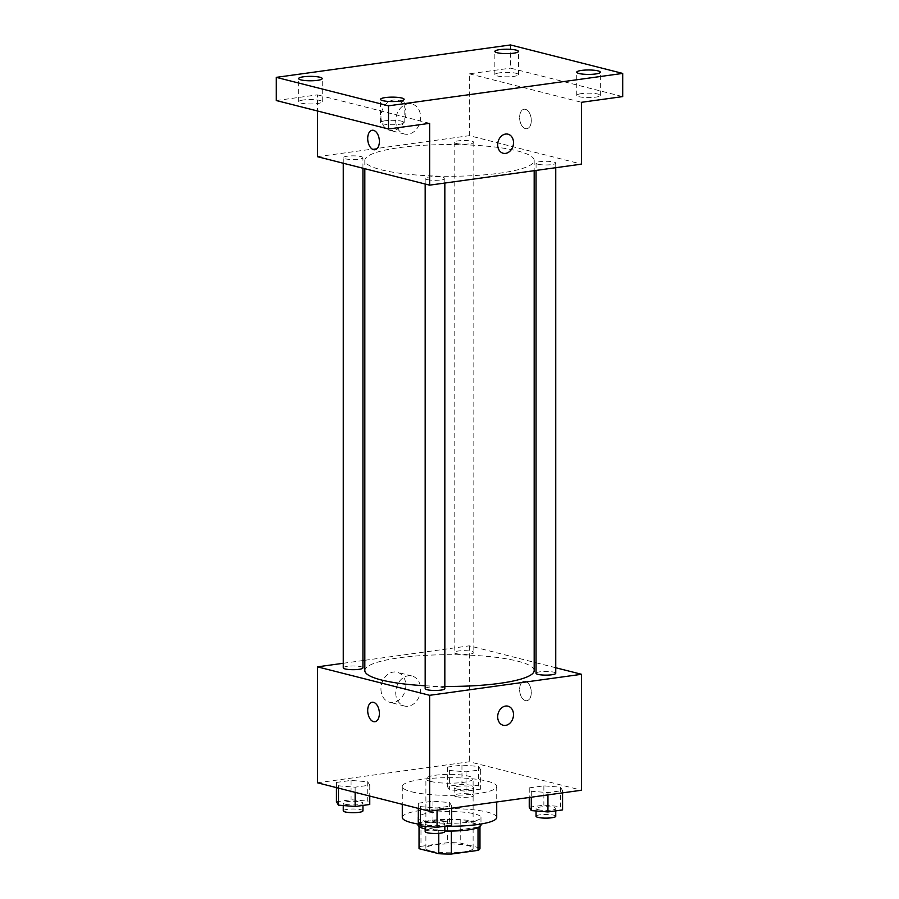 <?xml version="1.0" encoding="UTF-8"?>
<svg xmlns="http://www.w3.org/2000/svg" width="899" height="899" viewBox="0 0 899 899"><rect width="100%" height="100%" fill="white"/><g stroke="black" fill="none" stroke-linecap="round" stroke-linejoin="round"><path stroke-width="0.67" stroke-dasharray="4.5 3.37" d="M430.509 781.411A23.61 4.428 0 0 0 456.883 782.984A23.61 4.428 0 0 0 473.11 778.781A23.61 4.428 0 0 0 449.5 774.365A23.61 4.428 0 0 0 425.89 778.781A23.61 4.428 0 0 0 430.509 781.411M430.509 850.982A23.61 4.428 0 0 0 456.883 852.555A23.61 4.428 0 0 0 473.11 848.353A23.61 4.428 0 0 0 449.5 843.925A23.61 4.428 0 0 0 425.89 848.353A23.61 4.428 0 0 0 430.509 850.982M478.021 827.664L478.021 827.17A30.465 5.709 0 0 0 479.965 825.158A30.465 5.709 0 0 0 479.909 824.81L460.232 819.821A30.465 5.709 0 0 0 447.635 819.461L420.979 823.147L420.979 846.341L447.635 842.655A30.465 5.709 0 0 1 460.232 843.015L479.909 848.004A30.465 5.709 0 0 1 479.965 848.353M420.979 846.341A30.465 5.709 0 0 0 419.035 848.353M478.021 827.17L451.365 831.047M438.768 833.328L438.768 830.507L419.091 825.518L419.091 826.687M438.768 830.507A30.465 5.709 0 0 0 451.365 830.856M420.979 823.147A30.465 5.709 0 0 0 419.035 825.158A30.465 5.709 0 0 0 419.091 825.518M444.836 830.991A31.476 5.9 180 0 1 425.171 828.9M418.024 825.158A31.476 5.9 180 0 1 449.5 819.27A31.476 5.9 180 0 1 480.976 825.158M468.199 822.18A31.476 5.9 0 0 0 480.976 817.438A31.476 5.9 0 0 0 449.5 811.539A31.476 5.9 0 0 0 418.024 817.438A31.476 5.9 0 0 0 424.182 820.933A31.476 5.9 0 0 0 468.199 822.18M447.635 819.461L447.635 842.655M479.909 824.81L479.909 848.004M460.232 819.821L460.232 843.015M419.372 824.248A47.209 8.844 0 0 0 444.836 826.237M496.709 817.438A47.209 8.844 0 0 0 449.5 808.583A47.209 8.844 0 0 0 402.291 817.438M411.517 791.772A47.209 8.844 0 0 0 464.266 794.918A47.209 8.844 0 0 0 496.709 786.513A47.209 8.844 0 0 0 449.5 777.669A47.209 8.844 0 0 0 402.291 786.513A47.209 8.844 0 0 0 411.517 791.772M560.515 787.209L562.56 790.592L547.941 792.615L531.287 791.255L529.241 787.872L543.861 785.85L560.515 787.209L562.56 790.592L547.941 792.615L531.287 791.255L529.241 787.872L543.861 785.85L560.515 787.209L560.515 806.538L562.56 809.92M478.616 766.431L480.662 769.814L466.042 771.836L449.376 770.477L447.342 767.094L461.951 765.071L478.616 766.431L480.662 769.814L466.042 771.836L449.376 770.477L447.342 767.094L461.951 765.071L478.616 766.431L478.616 785.748L480.662 789.142L466.042 791.165L449.376 789.805L447.342 786.411L461.951 784.389L478.616 785.748M317.448 782.793L469.357 761.768L581.552 790.232M449.624 802.549L451.658 805.942L437.049 807.965L420.384 806.594L418.338 803.212L432.958 801.189L449.624 802.549L451.658 805.942L437.049 807.965L420.384 806.594L418.338 803.212L432.958 801.189L449.624 802.549L449.624 821.877L451.658 825.26M367.713 781.77L369.759 785.164L355.139 787.187L338.485 785.816L336.44 782.433L351.059 780.411L367.713 781.77L369.759 785.164L355.139 787.187L338.485 785.816L336.44 782.433L351.059 780.411L367.713 781.77L367.713 801.099L369.759 804.481M425.171 685.768A84.675 15.867 0 0 0 444.836 686.409M534.175 670.575A84.675 15.867 0 0 0 449.5 654.708A84.675 15.867 0 0 0 364.825 670.575M364.825 660.293L469.357 645.83L534.175 662.271M536.062 662.754L555.739 667.743M343.261 663.271L362.938 660.551M456.085 653.607A9.833 1.843 0 0 0 467.075 654.258A9.833 1.843 0 0 0 473.829 652.505A9.833 1.843 0 0 0 463.996 650.662A9.833 1.843 0 0 0 454.164 652.505A9.833 1.843 0 0 0 456.085 653.607M555.739 673.284A9.833 1.843 0 0 0 545.907 671.441A9.833 1.843 0 0 0 536.062 673.284M444.836 688.634A9.833 1.843 0 0 0 435.004 686.791A9.833 1.843 0 0 0 425.171 688.634M343.261 667.856A9.833 1.843 180 0 1 350.026 666.103A9.833 1.843 180 0 1 361.016 666.755A9.833 1.843 180 0 1 362.938 667.856M469.357 645.83L469.357 761.768M380.951 688.982A15.474 12.226 104.2 0 0 389.593 702.254A15.474 12.226 104.2 0 0 405.258 690.263A15.474 12.226 104.2 0 0 397.212 672.261A15.474 12.226 104.2 0 0 380.951 688.982M525.454 700.636A9.833 5.742 -97.9 0 0 526.803 700.726A9.833 5.742 -97.9 0 0 531.14 690.196A9.833 5.742 -97.9 0 0 524.106 681.24A9.833 5.742 -97.9 0 0 519.656 690.623A9.833 5.742 -97.9 0 0 525.454 700.636A9.833 5.742 -97.9 0 0 526.803 700.726A9.833 5.742 -97.9 0 0 531.14 690.196A9.833 5.742 -97.9 0 0 524.106 681.24A9.833 5.742 -97.9 0 0 519.644 690.623A9.833 5.742 -97.9 0 0 525.454 700.636M372.197 702.254L372.197 702.254A9.833 5.742 82.1 0 1 373.546 702.333A9.833 5.742 82.1 0 1 379.356 712.345A9.833 5.742 82.1 0 1 374.894 721.74L374.894 721.74M395.729 692.724A15.474 12.226 104.2 0 0 404.37 706.007A15.474 12.226 104.2 0 0 420.024 694.006A15.474 12.226 104.2 0 0 411.978 676.003A15.474 12.226 104.2 0 0 395.729 692.724M503.182 725.257L503.182 725.257A9.833 7.776 -75.8 0 1 497.686 716.818A9.833 7.776 -75.8 0 1 508.014 706.187L508.014 706.187M381.39 169.832A84.675 15.867 0 0 0 475.976 175.485A84.675 15.867 0 0 0 534.175 160.415A84.675 15.867 0 0 0 449.5 144.548A84.675 15.867 0 0 0 364.825 160.415A84.675 15.867 0 0 0 381.39 169.832M361.016 156.606A9.833 1.843 180 0 1 362.938 157.696A9.833 1.843 180 0 1 353.093 159.539A9.833 1.843 180 0 1 343.261 157.696A9.833 1.843 180 0 1 350.026 155.943A9.833 1.843 180 0 1 361.016 156.606M537.984 164.225A9.833 1.843 0 0 0 548.974 164.877A9.833 1.843 0 0 0 555.739 163.124A9.833 1.843 0 0 0 545.907 161.281A9.833 1.843 0 0 0 536.062 163.124A9.833 1.843 0 0 0 537.984 164.225M427.092 179.564A9.833 1.843 0 0 0 438.083 180.227A9.833 1.843 0 0 0 444.836 178.474A9.833 1.843 0 0 0 435.004 176.631A9.833 1.843 0 0 0 425.171 178.474A9.833 1.843 0 0 0 427.092 179.564M456.085 143.447A9.833 1.843 0 0 0 467.075 144.098A9.833 1.843 0 0 0 473.829 142.345A9.833 1.843 0 0 0 463.996 140.502A9.833 1.843 0 0 0 454.164 142.345A9.833 1.843 0 0 0 456.085 143.447M317.448 156.696L469.357 135.67L581.552 164.135M276.296 100.542L317.448 94.856L317.448 110.982M510.508 44.95L510.508 68.144L622.704 96.598M469.357 135.67L469.357 73.83L510.508 68.144M380.951 116.982A15.474 12.226 104.2 0 0 389.593 130.265A15.474 12.226 104.2 0 0 405.258 118.263A15.474 12.226 104.2 0 0 397.212 100.261A15.474 12.226 104.2 0 0 380.951 116.982M469.357 73.83L581.552 102.295M525.454 128.647A9.833 5.742 -97.9 0 0 526.803 128.726A9.833 5.742 -97.9 0 0 531.14 118.196A9.833 5.742 -97.9 0 0 524.106 109.24A9.833 5.742 -97.9 0 0 519.656 118.634A9.833 5.742 -97.9 0 0 525.454 128.647A9.833 5.742 -97.9 0 0 526.803 128.726A9.833 5.742 -97.9 0 0 531.14 118.196A9.833 5.742 -97.9 0 0 524.106 109.24A9.833 5.742 -97.9 0 0 519.644 118.634A9.833 5.742 -97.9 0 0 525.454 128.647M429.643 123.32L317.448 94.856M372.197 130.265L372.197 130.265A9.833 5.742 82.1 0 1 373.546 130.344A9.833 5.742 82.1 0 1 379.356 140.356A9.833 5.742 82.1 0 1 374.894 149.751L374.894 149.751M395.729 120.736A15.474 12.226 104.2 0 0 404.37 134.007A15.474 12.226 104.2 0 0 420.024 122.017A15.474 12.226 104.2 0 0 411.978 104.014A15.474 12.226 104.2 0 0 395.729 120.736M503.182 153.257L503.182 153.257A9.833 7.776 -75.8 0 1 497.686 144.818A9.833 7.776 -75.8 0 1 508.014 134.187L508.014 134.187M581.552 93.608A11.799 2.214 0 0 0 576.765 95.384A11.799 2.214 0 0 0 588.564 97.598A11.799 2.214 0 0 0 600.363 95.384A11.799 2.214 0 0 0 593.879 93.417A11.799 2.214 0 0 0 581.552 93.608M499.653 72.83A11.799 2.214 0 0 0 494.855 74.606A11.799 2.214 0 0 0 506.665 76.82A11.799 2.214 0 0 0 518.465 74.606A11.799 2.214 0 0 0 511.981 72.639A11.799 2.214 0 0 0 499.653 72.83M385.323 120.758A11.799 2.214 0 0 0 380.535 122.545A11.799 2.214 0 0 0 392.335 124.747A11.799 2.214 0 0 0 404.145 122.545A11.799 2.214 0 0 0 397.661 120.567A11.799 2.214 0 0 0 385.323 120.758M303.424 99.98A11.799 2.214 0 0 0 298.637 101.767A11.799 2.214 0 0 0 310.436 103.969A11.799 2.214 0 0 0 322.235 101.767A11.799 2.214 0 0 0 315.751 99.789A11.799 2.214 0 0 0 303.424 99.98M336.44 801.762L351.059 799.739L367.713 801.099M345.182 804.223A9.833 1.843 0 0 0 356.173 804.875A9.833 1.843 0 0 0 362.938 803.122A9.833 1.843 0 0 0 353.093 801.279A9.833 1.843 0 0 0 343.261 803.122A9.833 1.843 0 0 0 345.182 804.223M369.759 785.164L369.759 796.064M355.139 787.187L355.139 792.356M338.485 785.816L338.485 788.131M336.44 782.433L336.44 787.614M351.059 780.411L351.059 799.739M362.938 810.853A9.833 1.843 0 0 0 353.093 809.01A9.833 1.843 0 0 0 343.261 810.853M456.085 788.873A9.833 1.843 0 0 0 467.075 789.524A9.833 1.843 0 0 0 473.829 787.782A9.833 1.843 0 0 0 463.996 785.94A9.833 1.843 0 0 0 454.164 787.782A9.833 1.843 0 0 0 456.085 788.873M480.662 769.814L480.662 789.142M466.042 771.836L466.042 791.165M449.376 770.477L449.376 789.805M447.342 767.094L447.342 786.411M461.951 765.071L461.951 784.389M456.085 796.604A9.833 1.843 0 0 0 467.075 797.256A9.833 1.843 0 0 0 473.829 795.503A9.833 1.843 0 0 0 463.996 793.66A9.833 1.843 0 0 0 454.164 795.503A9.833 1.843 0 0 0 456.085 796.604M418.338 822.54L432.958 820.517L449.624 821.877M427.092 825.001A9.833 1.843 0 0 0 438.083 825.653A9.833 1.843 0 0 0 444.836 823.9A9.833 1.843 0 0 0 435.004 822.057A9.833 1.843 0 0 0 425.171 823.9A9.833 1.843 0 0 0 427.092 825.001M451.658 805.942L451.658 808.212M437.049 807.965L437.049 810.235M420.384 806.594L420.384 808.909M418.338 803.212L418.338 808.392M432.958 801.189L432.958 820.517M444.836 831.631A9.833 1.843 0 0 0 435.004 829.788A9.833 1.843 0 0 0 425.171 831.631M529.241 807.19L543.861 805.167L560.515 806.538M537.984 809.651A9.833 1.843 0 0 0 548.974 810.302A9.833 1.843 0 0 0 555.739 808.561A9.833 1.843 0 0 0 545.907 806.718A9.833 1.843 0 0 0 536.062 808.561A9.833 1.843 0 0 0 537.984 809.651M562.56 790.592L562.56 792.862M547.941 792.615L547.941 794.885M531.287 791.255L531.287 797.188M529.241 787.872L529.241 797.469M543.861 785.85L543.861 805.167M555.739 816.281A9.833 1.843 0 0 0 545.907 814.438A9.833 1.843 0 0 0 536.062 816.281M473.11 848.353L473.11 778.781M425.89 848.353L425.89 778.781M418.024 817.438L418.024 824.023M480.976 817.438L480.976 824.023M479.965 825.158L479.965 826.642M419.035 825.158L419.035 826.642M402.291 786.513L402.291 804.313M496.709 786.513L496.709 801.975M411.978 676.003L397.212 672.261M404.37 706.007L389.593 702.254M364.825 160.415L364.825 168.709M534.175 160.415L534.175 170.686M362.938 168.237L362.938 157.696M343.261 163.236L343.261 157.696M536.062 163.124L536.062 170.428M555.739 163.124L555.739 167.708M425.171 178.474L425.171 184.014M444.836 178.474L444.836 183.048M454.164 142.345L454.164 652.505M473.829 142.345L473.829 652.505M411.978 104.014L397.212 100.261M404.37 134.007L389.593 130.265M600.363 95.384L600.363 72.201M576.765 95.384L576.765 72.201M404.145 122.545L404.145 99.351M380.535 122.545L380.535 99.351M322.235 101.767L322.235 78.573M298.637 101.767L298.637 78.573M518.465 74.606L518.465 51.423M494.855 74.606L494.855 51.423M343.261 803.122L343.261 805.538M362.938 803.122L362.938 805.425M454.164 787.782L454.164 795.503M473.829 787.782L473.829 795.503M425.171 823.9L425.171 826.316M444.836 823.9L444.836 826.203M536.062 808.561L536.062 810.965M555.739 808.561L555.739 810.864"/><path stroke-width="1.35" d="M478.021 827.664L478.021 850.364A30.465 5.709 0 0 0 479.965 848.353L479.965 826.642M478.021 850.364L451.365 854.05A30.465 5.709 0 0 1 438.768 853.69L419.091 848.701A30.465 5.709 0 0 1 419.035 848.353L419.035 826.642M451.365 831.047L451.365 854.05M419.091 826.687L419.091 848.701M438.768 833.328L438.768 853.69M480.976 824.023L480.976 825.158A31.476 5.9 180 0 1 468.199 829.912A31.476 5.9 180 0 1 444.836 830.991M425.171 828.9A31.476 5.9 180 0 1 418.024 825.158L418.024 824.023M402.291 804.313L402.291 817.438A47.209 8.844 0 0 0 411.517 822.686A47.209 8.844 0 0 0 419.372 824.248M444.836 826.237A47.209 8.844 0 0 0 496.709 817.438L496.709 801.975M555.739 667.743L581.552 674.295L581.552 790.232L429.643 811.258L317.448 782.793L317.448 666.844L343.261 663.271M581.552 674.295L429.643 695.309L429.643 811.258M497.686 716.818A9.833 7.776 -75.8 0 1 508.014 706.187A9.833 7.776 -75.8 0 1 513.127 717.627A9.833 7.776 -75.8 0 1 503.182 725.257A9.833 7.776 -75.8 0 1 497.686 716.818M364.825 168.709L364.825 670.575A84.675 15.867 0 0 0 381.39 679.992A84.675 15.867 0 0 0 425.171 685.768M444.836 686.409A84.675 15.867 0 0 0 534.175 670.575L534.175 170.686M534.175 662.271L536.062 662.754M362.938 660.551L364.825 660.293M429.643 695.309L317.448 666.844M536.062 170.428L536.062 673.284A9.833 1.843 0 0 0 537.984 674.385A9.833 1.843 0 0 0 548.974 675.037A9.833 1.843 0 0 0 555.739 673.284L555.739 167.708M425.171 184.014L425.171 688.634A9.833 1.843 0 0 0 427.092 689.724A9.833 1.843 0 0 0 438.083 690.387A9.833 1.843 0 0 0 444.836 688.634L444.836 183.048M362.938 168.237L362.938 667.856A9.833 1.843 180 0 1 353.093 669.699A9.833 1.843 180 0 1 343.261 667.856L343.261 163.236M373.546 702.333A9.833 5.742 82.1 0 1 379.344 712.345A9.833 5.742 82.1 0 1 374.894 721.74A9.833 5.742 82.1 0 1 367.86 712.783A9.833 5.742 82.1 0 1 372.197 702.254A9.833 5.742 82.1 0 1 373.546 702.333M374.894 721.74A9.833 5.742 82.1 0 1 367.86 712.783A9.833 5.742 82.1 0 1 372.197 702.254M508.014 706.187A9.833 7.776 -75.8 0 1 513.127 717.627A9.833 7.776 -75.8 0 1 503.182 725.257M622.704 73.415L388.492 105.824L276.296 77.359L510.508 44.95L622.704 73.415L622.704 96.598L581.552 102.295L581.552 164.135L429.643 185.149L317.448 156.696L317.448 110.982M388.492 105.824L388.492 129.006L276.296 100.542L276.296 77.359M429.643 185.149L429.643 123.32L388.492 129.006M497.686 144.818A9.833 7.776 -75.8 0 1 508.014 134.187A9.833 7.776 -75.8 0 1 513.127 145.638A9.833 7.776 -75.8 0 1 503.182 153.257A9.833 7.776 -75.8 0 1 497.686 144.818M373.546 130.344A9.833 5.742 82.1 0 1 379.344 140.356A9.833 5.742 82.1 0 1 374.894 149.751A9.833 5.742 82.1 0 1 367.86 140.795A9.833 5.742 82.1 0 1 372.197 130.265A9.833 5.742 82.1 0 1 373.546 130.344M374.894 149.751A9.833 5.742 82.1 0 1 367.86 140.795A9.833 5.742 82.1 0 1 372.197 130.265M508.014 134.187A9.833 7.776 -75.8 0 1 513.127 145.638A9.833 7.776 -75.8 0 1 503.182 153.257M513.677 53.198A11.799 2.214 180 0 1 501.339 53.389A11.799 2.214 180 0 1 494.855 51.423A11.799 2.214 180 0 1 499.653 49.636A11.799 2.214 180 0 1 511.981 49.445A11.799 2.214 180 0 1 518.465 51.423A11.799 2.214 180 0 1 513.677 53.198M317.448 80.348A11.799 2.214 180 0 1 305.121 80.55A11.799 2.214 180 0 1 298.637 78.573A11.799 2.214 180 0 1 303.424 76.797A11.799 2.214 180 0 1 315.751 76.595A11.799 2.214 180 0 1 322.235 78.573A11.799 2.214 180 0 1 317.448 80.348M399.347 101.126A11.799 2.214 180 0 1 387.019 101.329A11.799 2.214 180 0 1 380.535 99.351A11.799 2.214 180 0 1 385.323 97.575A11.799 2.214 180 0 1 397.661 97.373A11.799 2.214 180 0 1 404.145 99.351A11.799 2.214 180 0 1 399.347 101.126M595.576 73.976A11.799 2.214 180 0 1 583.249 74.168A11.799 2.214 180 0 1 576.765 72.201A11.799 2.214 180 0 1 581.552 70.414A11.799 2.214 180 0 1 593.879 70.223A11.799 2.214 180 0 1 600.363 72.201A11.799 2.214 180 0 1 595.576 73.976M369.759 796.064L369.759 804.481L355.139 806.504L338.485 805.144L336.44 801.762L336.44 787.614M355.139 792.356L355.139 806.504M338.485 788.131L338.485 805.144M343.261 805.538L343.261 810.853A9.833 1.843 0 0 0 345.182 811.943A9.833 1.843 0 0 0 356.173 812.606A9.833 1.843 0 0 0 362.938 810.853L362.938 805.425M451.658 808.212L451.658 825.26L437.049 827.282L420.384 825.923L418.338 822.54L418.338 808.392M437.049 810.235L437.049 827.282M420.384 808.909L420.384 825.923M425.171 826.316L425.171 831.631A9.833 1.843 0 0 0 427.092 832.721A9.833 1.843 0 0 0 438.083 833.384A9.833 1.843 0 0 0 444.836 831.631L444.836 826.203M562.56 792.862L562.56 809.92L547.941 811.943L531.287 810.583L529.241 807.19L529.241 797.469M547.941 794.885L547.941 811.943M531.287 797.188L531.287 810.583M536.062 810.965L536.062 816.281A9.833 1.843 0 0 0 537.984 817.382A9.833 1.843 0 0 0 548.974 818.034A9.833 1.843 0 0 0 555.739 816.281L555.739 810.864"/></g></svg>
